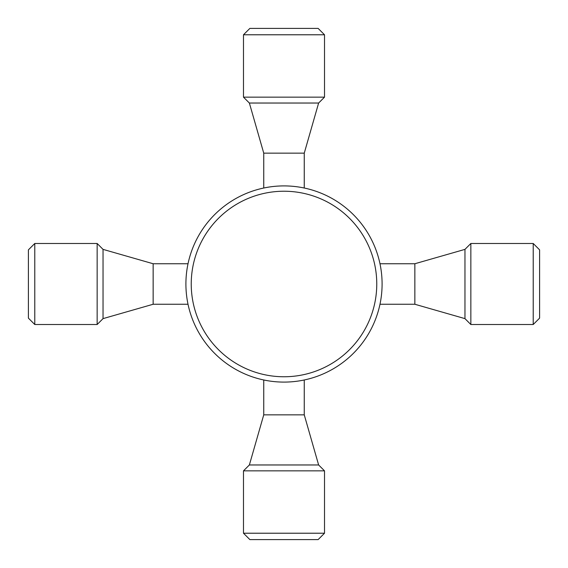 <?xml version="1.0" encoding="UTF-8"?>
<svg xmlns="http://www.w3.org/2000/svg" width="568" height="568" viewBox="0 0 568 568"><rect width="100%" height="100%" fill="white"/><g stroke="black" fill="none" stroke-linecap="round" stroke-linejoin="round"><path stroke-width="0.85" d="M284 376.761A92.761 92.761 0 0 1 203.663 237.616A92.761 92.761 0 0 1 364.336 237.616A92.761 92.761 0 0 1 284 376.761M284 382.094A98.094 98.094 0 0 0 368.951 234.953A98.094 98.094 0 0 0 199.049 234.953A98.094 98.094 0 0 0 284 382.094M263.744 188.022L263.744 153.147L249.373 103.035L318.627 103.035L324.52 97.149L324.52 34.783L243.48 34.783L243.48 97.149L324.52 97.149M263.744 153.147L304.256 153.147L318.627 103.035M324.52 34.783L318.137 28.4L249.863 28.4L243.48 34.783M470.851 275.473L470.851 324.52L533.217 324.52L533.217 243.48L470.851 243.48L470.851 275.473M379.978 263.744L414.853 263.744L464.965 249.373L464.965 318.627L470.851 324.52M414.853 263.744L414.853 304.256L464.965 318.627M533.217 324.52L539.6 318.137L539.6 249.863L533.217 243.48M97.149 288.267L97.149 243.48L34.783 243.48L34.783 324.52L97.149 324.52L97.149 288.267M188.022 304.256L153.147 304.256L103.035 318.627L103.035 249.373L97.149 243.48M153.147 304.256L153.147 263.744L103.035 249.373M34.783 243.48L28.4 249.863L28.4 318.137L34.783 324.52M324.52 470.851L243.48 470.851L243.48 533.217L324.52 533.217L324.52 470.851L318.627 464.965L249.373 464.965L243.48 470.851M304.256 379.978L304.256 414.853L263.744 414.853L249.373 464.965M243.48 533.217L249.863 539.6L318.137 539.6L324.52 533.217M249.373 103.035L243.48 97.149M304.256 188.022L304.256 153.147M464.965 249.373L470.851 243.48M379.978 304.256L414.853 304.256M103.035 318.627L97.149 324.52M188.022 263.744L153.147 263.744M304.256 414.853L318.627 464.965M263.744 379.978L263.744 414.853"/></g></svg>
